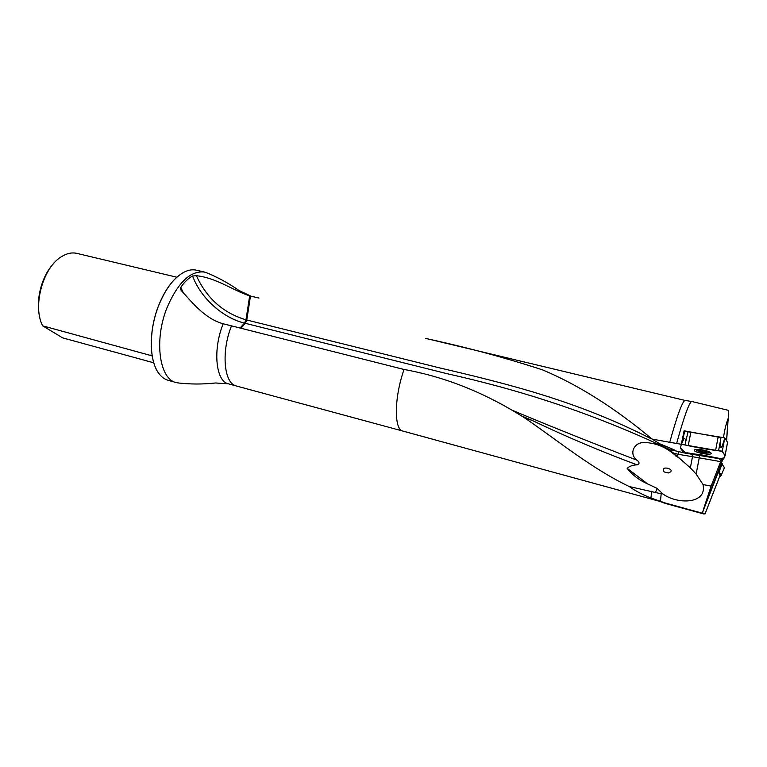 <?xml version="1.0" encoding="UTF-8"?>
<svg xmlns="http://www.w3.org/2000/svg" width="767" height="767" viewBox="0 0 767 767"><rect width="100%" height="100%" fill="white"/><g stroke="black" fill="none" stroke-linecap="round" stroke-linejoin="round"><path stroke-width="1.15" d="M425.714 338.477C465.607 347.048 504.504 357.499 542.403 369.828C578.126 384.746 614.683 407.823 652.075 439.06L669.725 442.3C677.146 415.628 682.227 401.668 684.979 400.422L426.548 338.592M250.473 296.072L246.782 320.012L245.977 319.81L249.668 295.87L257.798 297.817M179.315 383.078L176.237 382.57C159.546 379.32 153.851 340.797 166.794 308.267C177.867 282.438 190.456 270.377 204.549 272.084L207.541 273.129M258.968 298.018L249.668 295.87C233.005 290.444 216.179 277.75 196.41 275.717L192.584 275.986C188.231 278.383 184.32 282.131 180.83 287.222L180.475 288.986L181.175 290.357C191.568 301.853 205.019 318.909 223.178 323.76L404.056 369.473C445.617 376.981 485.818 393.126 524.647 417.91C558.28 440.862 591.788 468.675 629.314 486.546C635.066 490.765 642.295 494.59 651.001 498.013L665.123 502.97L702.534 513.257L703.473 509.278L722.955 459.03M404.056 369.473C394.142 397.296 393.883 429.827 402.857 431.064L659.16 501.196L658.7 500.573M657.156 488.397L662.793 493.871L661.173 493.804L629.314 486.546M718.334 471.667L720.203 475.732M705.429 512.95L704.978 514.005L702.534 513.257M718.526 470.9L720.098 466.767M719.58 437.343L684.116 430.795L680.454 448.302L683.723 452.559L685.209 453.153L690.06 453.307L716.829 458.014L719.35 458.704L720.999 460.804L721.785 458.819M723.482 437.669C724.671 429.625 726.215 423.298 728.094 418.705L728.65 416.126L728.151 410.278L691.987 401.544M669.725 442.3L676.628 443.441C684.049 416.711 689.063 402.713 691.661 401.467M676.628 443.441L681.479 444.342M652.075 439.06L659.764 443.796L674.155 449.807C674.922 450.287 674.5 450.43 672.87 450.248L671.355 450.296C670.416 450.67 671.211 451.629 673.733 453.172L690.338 467.86L696.139 474.035L703.061 484.571L711.134 486.077L720.999 460.804M683.723 452.559L680.55 447.947L685.238 452.722L702.323 455.023L720.683 458.628L724.173 457.803C725.294 455.914 724.422 453.661 721.555 451.044C710.137 449.932 698.018 447.918 685.19 445.004L722.255 451.427L725.064 455.656L723.578 459.136L687.309 452.837M711.134 486.077L703.473 509.278M665.564 503.507L665.123 502.97M53.556 263.627C41.61 276.053 35.292 300.693 39.788 317.327M176.841 277.223L76.93 253.388C71.897 252.228 66.652 253.388 61.216 256.849C42.827 267.721 32.348 306.637 42.674 325.85L62.683 337.883L153.774 362.801M42.674 325.85L152.182 355.888M176.726 277.328C169.402 284.039 163.275 293.656 158.366 306.186C148.817 330.5 149.076 360.02 158.366 372.666M204.549 272.084L196.448 270.185C192.632 269.303 188.577 269.926 184.262 272.045C173.994 277.529 165.384 288.9 158.443 306.167C148.856 330.567 149.114 360.183 158.433 372.867C161.195 376.789 164.464 379.281 168.222 380.336L176.237 382.57M662.793 493.871C676.82 504.379 707.174 504.686 703.061 484.571M683.301 435.023L683.685 435.541M678.728 457.88L670.416 451.456L671.039 450.181C590.945 412.253 519.182 389.857 446.384 373.519L245.363 323.329L246.782 320.012L438.782 367.69C508.396 383.989 576.698 400.834 650.799 438.571M671.355 450.296L671.719 448.877M655.536 492.443L657.146 488.387L647.569 483.881C639.218 480.209 632.411 475.022 627.157 468.321C629.611 466.135 632.919 464.975 637.07 464.85C600.484 451.217 565.528 436.423 532.212 420.46L521.57 415.935M664.184 471.964C662.324 468.714 663.618 467.496 668.067 468.301C672.16 469.95 672.218 471.513 668.239 472.99L664.184 471.964L668.239 472.99M627.157 468.311L647.569 483.881M670.416 451.456C662.304 445.685 653.599 442.712 644.309 442.559C634.338 441.993 628.326 453.68 637.022 460.19C639.697 462.396 639.716 463.949 637.07 464.85M512.481 410.355C552.019 426.941 593.533 443.547 637.022 460.19M698.977 450.277L701.019 451.6L704.873 452.271L706.637 451.84L704.873 452.271L701.019 451.6L698.977 450.277L700.645 450.047L706.273 451.456M696.57 449.357L696.311 450.018C697.213 450.967 699.494 451.801 703.157 452.511C707.452 453.153 709.504 452.961 709.302 451.964L709.197 451.83M702.093 451.552L702.351 450.239M703.885 451.868L704.125 450.613L703.857 451.83M722.226 463.623L719.053 471.849L721.133 475.511L724.403 467.611L721.431 463.268L724.393 467.717L721.124 475.617L719.273 477.515M718.248 471.504L721.584 463.316M724.403 467.611L721.133 475.511M719.053 471.849L718.401 471.542M702.179 449.836C706.071 450.565 708.852 451.466 710.491 452.549C715.496 456.221 693.483 452.894 694.24 450.124C694.844 449.203 697.491 449.107 702.179 449.836M685.19 445.004L681.47 444.361L685.19 445.004L685.391 443.134C686.062 440.469 685.602 438.887 684.03 438.369L681.556 443.94M724.786 437.919L722.255 451.427L724.786 437.89L720.961 437.238L720.616 439.827C719.839 451.025 721.229 450.382 724.786 437.919L727.576 442.377L725.083 455.723M681.585 443.786L684.749 431.409L688.037 431.773L685.391 443.134M688.037 431.773L720.961 437.238M177.714 382.896C190.245 384.353 202.824 384.382 215.46 382.982L228.384 383.807C216.131 381.515 212.641 351.171 222.574 325.342L223.178 323.76M402.857 431.064L236.428 386.012C224.022 383.759 220.934 351.967 231.5 325.86M651.605 491.34L651.001 498.013M718.411 471.839L702.85 511.627M704.978 514.005L720.232 474.974M672.87 450.248L685.209 453.153M685.947 453.287L719.35 458.704M720.692 461.648L699.245 457.851L696.139 474.035M699.523 455.214L699.245 457.851L677.961 454.246L677.616 456.02M692.055 454.16L692.467 456.883L690.338 467.86M678.987 451.801L677.961 454.246L673.733 453.172M726.531 440.642L728.094 418.705M152.23 356.176L150.6 355.092M661.173 493.804L660.473 501.244M719.916 459.222L720.05 458.513M240.033 328.017L244.548 323.128L245.977 319.81C223.226 312.974 206.697 298.277 196.41 275.717M240.838 328.218L245.363 323.329L244.548 323.128C222.746 317.893 200.638 297.922 192.584 275.986M183.169 292.601L180.83 287.222M675.909 456.135L675.574 454.275M702.994 452.118C708.114 452.405 707.97 451.763 702.534 450.2C697.424 449.932 697.577 450.565 702.994 452.118M700.578 450.814L700.722 450.056M699.571 450.555L699.667 450.076M702.121 451.523L702.371 450.239M684.749 431.409L681.566 443.882M690.77 432.559L688.172 445.915M720.616 439.827L718.574 450.699M718.113 437.171L715.563 450.66M727.557 442.262L725.064 455.656M205.997 272.496C217.684 277.251 228.729 283.282 239.131 290.578L250.857 296.081M228.384 383.807L236.428 386.012M705.017 513.995L720.251 475.013M718.391 471.801L702.888 511.436M728.209 418.427L726.617 440.785M665.526 503.497L703.751 513.957M685.017 400.441L691.22 401.4M659.208 501.206L665.43 503.459M180.475 288.986L180.849 289.936M524.657 417.91L532.202 420.45L521.589 415.954M705.458 451.054L705.352 451.6M700.587 450.843L700.731 450.056M695.199 449.52L694.24 450.124"/></g></svg>

